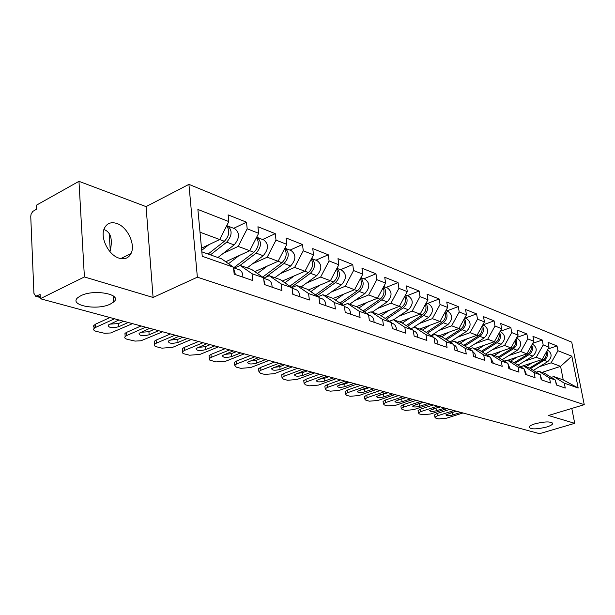 <?xml version="1.0" encoding="UTF-8"?>
<svg xmlns="http://www.w3.org/2000/svg" width="615" height="615" viewBox="0 0 615 615"><rect width="100%" height="100%" fill="white"/><g stroke="black" fill="none" stroke-linecap="round" stroke-linejoin="round"><path stroke-width="0.92" d="M535.042 423.796C531.56 424.873 529.561 425.949 529.046 427.01C530.315 429.462 536.142 429.47 546.527 427.041C550.087 425.949 552.124 424.857 552.639 423.766C551.332 421.329 545.467 421.337 535.042 423.796M80.834 295.723L77.951 297.537C68.119 305.301 97.116 310.867 110.377 304.056L113.644 301.988C123.192 294.477 94.272 288.712 80.834 295.723M104.573 229.779C110.808 232.385 112.714 239.289 110.285 250.482L109.954 251.65M116.773 223.453C127.405 226.766 135.815 244.601 131.018 253.549C128.573 258.169 124.607 259.707 119.126 258.177C108.786 255.325 99.961 237.89 104.227 228.626C106.703 223.36 110.885 221.638 116.773 223.453M78.966 181.325L84.401 276.95L153.089 297.46L146.078 206.625L78.966 181.325L36.262 205.287L36.439 209.261L32.787 211.406L31.096 214.143L30.75 216.503L33.925 293.332L35.693 296.269L40.121 294.516L40.306 298.713L539.547 433.675L574.71 423.328L571.789 408.437M146.078 206.625L188.92 184.354L571.727 342.14L584.25 404.67L197.369 277.18L188.92 184.354M201.497 248.176L219.701 239.527L228.811 221.585L197.892 209.454L202.25 256.278L233.469 267.218L234.184 274.144L252.757 280.54L252.027 273.721L240.181 265.419L234.377 268.048M228.811 221.585L228.119 214.881L246.477 222.192L233.677 228.311M223.291 253.342L238.197 246.407L247.192 228.803L246.477 222.192M247.192 228.803L258.654 233.3L257.931 226.758L275.266 233.669L262.597 239.527M252.55 263.804L267.202 257.201L276.012 240.111L275.266 233.669M276.012 240.111L286.851 244.363L286.09 237.982L302.495 244.516L289.965 250.136M280.232 273.698L294.639 267.41L303.272 250.805L302.495 244.516M303.272 250.805L313.535 254.833L312.743 248.598L328.279 254.794L315.895 260.191M306.462 283.085L320.623 277.073L329.087 260.937L328.279 254.794M329.087 260.937L338.819 264.75L337.996 258.661L352.741 264.542L340.495 269.731M331.347 291.994L345.269 286.244L353.571 270.539L352.741 264.542M353.571 270.539L362.804 274.167L361.966 268.217L375.973 273.798L363.872 278.795M354.986 300.466L368.677 294.954L376.826 279.664L375.973 273.798M376.826 279.664L385.605 283.108L384.744 277.288L398.066 282.6L386.112 287.42M377.472 308.53L390.94 303.233L398.935 288.343L398.066 282.6M398.935 288.343L407.291 291.618L406.415 285.929L419.107 290.987L407.291 295.631M398.897 316.21L412.142 311.121L419.991 296.599L419.107 290.987M419.991 296.599L427.948 299.728L427.064 294.154L439.164 298.975L427.494 303.464M419.315 323.536L432.353 318.647L440.056 304.479L439.164 298.975M440.056 304.479L447.651 307.454L446.751 302.003L458.306 306.608L446.782 310.944M438.81 330.532L451.641 325.819L459.213 311.99L458.306 306.608M459.213 311.99L466.462 314.834L465.555 309.491L476.587 313.896L465.209 318.093M457.445 337.22L470.068 332.677L477.509 319.17L476.587 313.896M477.509 319.17L484.435 321.891L483.521 316.656L494.076 320.861L482.844 324.928M475.264 343.624L487.695 339.234L494.998 326.035L494.076 320.861M494.998 326.035L501.64 328.641L500.71 323.505L510.819 327.534L500.149 331.324M492.331 349.75L504.569 345.515L511.749 332.607L510.819 327.534M511.749 332.607L518.107 335.098L517.177 330.063L526.863 333.93L516.808 337.435M508.682 355.631L520.736 351.526L527.801 338.903L526.863 333.93M527.801 338.903L533.889 341.294L532.959 336.351L542.253 340.057L532.759 343.308M524.372 361.266L536.242 357.3L543.183 344.938L542.253 340.057M543.183 344.938L549.034 347.237L548.096 342.386L557.021 345.945L548.057 348.959M539.432 366.686L551.125 362.835L557.959 350.735L557.021 345.945M557.959 350.735L571.835 356.177L578.185 388.019L564.301 383.16L553.777 376.572L551.194 377.402M252.027 273.721L263.597 277.772L264.342 284.522L281.87 290.557L281.101 283.907L292.025 287.735L292.809 294.316L309.376 300.02L308.576 293.539L318.908 297.16L319.723 303.579L335.406 308.976L334.575 302.649L344.369 306.078L345.207 312.343L360.075 317.463L359.214 311.282L368.508 314.542L369.369 320.661L383.483 325.512L382.607 319.485L391.432 322.575L392.316 328.548L405.723 333.169L404.831 327.272L413.226 330.217L414.126 336.059L426.895 340.449L425.987 334.683L433.982 337.481L434.89 343.201L447.059 347.383L446.136 341.748L453.762 344.415L454.685 350.012L466.285 354.002L465.355 348.482L472.635 351.034L473.565 356.508L484.651 360.321L483.705 354.909L490.662 357.346L491.6 362.712L502.194 366.356L501.248 361.059L507.905 363.388L508.851 368.646L518.983 372.137L518.038 366.94L524.403 369.177L525.356 374.327L535.065 377.664L534.112 372.575L540.216 374.712L541.169 379.763L550.479 382.968L549.518 377.979L555.376 380.024L556.329 384.982L565.262 388.057L564.301 383.16M225.713 261.736L249.736 250.705L238.197 246.407M240.181 265.419L251.758 269.524L263.597 277.772M249.736 250.705L258.654 233.3M254.794 271.638L278.111 261.26L267.202 257.201M281.101 283.907L269.293 275.735L263.643 278.218M269.293 275.735L280.24 279.617L292.025 287.735M284.607 248.698C287.351 253.518 286.459 258.192 281.939 262.705L278.08 261.275L286.851 244.363M282.3 281.04L304.963 271.246L294.639 267.41M308.576 293.539L296.822 285.491L291.841 287.612M296.822 285.491L307.177 289.165L318.908 297.16M304.963 271.246L313.535 254.833M308.369 289.973L330.409 280.717L320.623 277.073M334.575 302.649L322.883 294.731L318.193 296.668M322.883 294.731L332.707 298.214L344.369 306.078M330.409 280.717L338.819 264.75M333.099 298.483L354.563 289.703L345.269 286.244M359.214 311.282L347.598 303.495L343.17 305.278M347.598 303.495L356.923 306.793L368.508 314.542M360.421 278.664C362.35 283.192 361.343 287.228 357.392 290.78L354.532 289.719L362.804 274.167M356.462 306.631L377.51 298.244L368.677 294.954M382.607 319.485L371.068 311.813L366.886 313.458M371.068 311.813L379.932 314.949L391.432 322.575M383.168 287.666C384.882 292.064 383.852 295.915 380.07 299.213L377.479 298.252L385.605 283.108M378.556 314.465L399.35 306.37L390.94 303.233M404.831 327.272L393.385 319.723L389.418 321.238M393.385 319.723L401.818 322.706L413.226 330.217M399.35 306.37L407.291 291.618M399.604 321.922L420.16 314.104L412.142 311.121M425.987 334.683L414.633 327.249L410.866 328.656M414.633 327.249L422.659 330.101L433.982 337.481M420.16 314.104L427.948 299.728M419.699 329.048L440.002 321.491L432.353 318.647M446.136 341.748L434.882 334.429L431.3 335.736M434.882 334.429L442.539 337.143L453.762 344.415M440.002 321.491L447.651 307.454M438.887 335.852L458.944 328.541L451.641 325.819M465.355 348.482L454.201 341.279L450.795 342.493M454.201 341.279L461.511 343.87L472.635 351.034M458.944 328.541L466.462 314.834M457.245 342.355L477.055 335.275L470.068 332.677M483.705 354.909L472.651 347.813L469.414 348.959M472.651 347.813L479.646 350.296L490.662 357.346M477.055 335.275L484.435 321.891M474.811 348.582L494.383 341.725L487.695 339.234M501.248 361.059L490.301 354.071L487.211 355.139M490.301 354.071L496.989 356.446L507.905 363.388M494.383 341.725L501.64 328.641M491.639 354.548L510.973 347.89L504.569 345.515M518.038 366.94L507.191 360.059L504.238 361.059M507.191 360.059L513.602 362.327L524.403 369.177M510.973 347.89L518.107 335.098M507.782 360.267L526.878 353.81L520.736 351.526M534.112 372.575L523.373 365.794L520.551 366.732M523.373 365.794L529.515 367.97L540.216 374.712M531.129 346.222C531.721 349.558 530.637 352.226 527.893 354.209L526.847 353.817L533.889 341.294M520.482 366.686L542.138 359.491L536.242 357.3M549.518 377.979L538.886 371.291L536.188 372.175M538.886 371.291L544.782 373.382L555.376 380.024M546.243 352.195C546.743 355.409 545.666 357.961 543.014 359.837L542.107 359.498L549.034 347.237M542.015 372.406L560.588 366.356L551.125 362.835M553.777 376.572L563.24 379.924L560.588 366.356L571.835 356.177M578.185 388.019L563.24 379.924M84.401 276.95L40.306 298.713M153.089 297.46L197.369 277.18M584.25 404.67L548.457 415.494L574.71 423.328M219.701 239.527L200.006 232.201M201.835 251.827L221.608 258.838L233.469 267.218M556.913 385.182L555.629 381.369M456.622 411.258L449.45 413.257M434.628 415.402L434.544 414.894L436.981 413.503L437.342 415.848L453.924 410.528M449.726 409.398L436.981 413.503M462.964 412.973L446.49 418.208L438.795 418.892L435.804 418.131L434.913 417.231L434.544 414.894M460.804 412.388L452.54 415.017C448.604 415.955 446.398 415.901 445.937 414.864L456.13 411.127M437.342 415.848L434.913 417.231M543.014 359.837L529.592 368.024M532.359 362.742L525.902 366.686M546.835 351.142C548.242 354.778 547.35 357.815 544.152 360.259L530.491 368.585M547.481 349.989L547.611 350.043C552.178 353.325 552.239 357.184 547.78 361.612L533.343 370.384M542.023 380.062L540.416 375.788M440.517 406.907L432.899 408.998M418.138 411.143L418.054 410.582L420.46 409.183L420.829 411.573L437.58 406.108M433.352 404.97L420.46 409.183M446.982 408.652L430.331 414.026L422.467 414.725L419.361 413.933L418.415 412.965L418.054 410.582M444.73 408.045L436.381 410.743C432.33 411.712 430.07 411.643 429.608 410.543L439.871 406.73M420.829 411.573L418.415 412.965M526.509 374.72L524.564 370.038M423.766 402.379L415.717 404.555M400.995 406.707L400.903 406.092L403.286 404.693L403.648 407.13L420.575 401.51M416.309 400.357L403.286 404.693M430.362 404.155L413.534 409.682L405.493 410.39L402.264 409.559L401.257 408.521L400.903 406.092M428.017 403.525L419.576 406.3C415.402 407.299 413.088 407.222 412.627 406.046L422.959 402.156M403.648 407.13L401.257 408.521M510.327 369.154L508.028 364.095M406.33 397.659L397.859 399.919M383.153 402.087L383.053 401.418L385.405 400.027L385.759 402.502L402.863 396.729M398.566 395.56L385.405 400.027M413.057 399.481L396.052 405.162L387.834 405.877L384.467 405.016L383.406 403.894L383.053 401.418M410.612 398.82L402.087 401.68C397.782 402.71 395.407 402.61 394.953 401.372L405.346 397.398M385.759 402.502L383.406 403.894M493.43 363.342L490.762 357.922M388.165 392.754L379.286 395.084M364.564 397.282L364.464 396.552L366.786 395.153L367.132 397.682L384.413 391.74M380.07 390.563L366.786 395.153M395.03 394.607L377.856 400.457L369.438 401.18L365.94 400.28L364.81 399.066L364.464 396.552M392.493 393.923L383.875 396.86C379.432 397.936 376.987 397.805 376.534 396.49L386.996 392.439M367.132 397.682L364.81 399.066M475.779 357.269L474.965 353.825L472.712 351.519M369.231 387.635L364.534 389.28L359.936 390.041M345.192 392.27L345.084 391.463L347.367 390.079L347.706 392.654L365.164 386.535M360.79 385.351L347.367 390.079M376.242 389.526L358.891 395.553L350.273 396.283L346.622 395.345L345.422 394.03L345.084 391.463M373.589 388.811L364.887 391.84C360.298 392.947 357.776 392.8 357.338 391.401L367.862 387.266M347.706 392.654L345.422 394.03M527.893 354.209L514.155 362.681M517.007 357.146L510.442 361.213M531.714 345.176C533.266 348.905 532.382 352.064 529.077 354.647L515.086 363.273M532.313 344.108L532.713 344.262C537.326 347.598 537.372 351.526 532.859 356.054L518.053 365.149M515.378 339.987C516.07 343.454 514.986 346.245 512.134 348.344L498.065 357.123M501.01 351.319L494.337 355.501M515.962 338.95C517.653 342.786 516.792 346.068 513.364 348.805L499.034 357.746M516.5 337.981L517.192 338.25C521.851 341.625 521.889 345.638 517.307 350.273L502.124 359.714M498.95 333.491C499.741 337.089 498.657 339.995 495.69 342.232L481.284 351.342M484.336 345.246L477.54 349.551M499.518 332.461C501.379 336.39 500.533 339.803 496.982 342.709L482.291 351.988M500.003 331.585L501.017 331.977C505.715 335.406 505.738 339.495 501.094 344.239L485.512 354.048M481.783 326.703C482.706 330.424 481.622 333.476 478.532 335.844L463.756 345.315M466.923 338.896L460.012 343.339M482.352 325.681C484.389 329.709 483.567 333.261 479.885 336.351L464.809 345.991M482.775 324.904L484.136 325.427C488.879 328.91 488.887 333.084 484.174 337.943L468.161 348.151M463.848 319.6C464.894 323.467 463.818 326.657 460.604 329.179L445.445 339.026M448.727 332.261L441.701 336.843M464.402 318.593C466.631 322.714 465.839 326.411 462.019 329.702L446.544 339.741M464.771 317.917L466.501 318.593C471.29 322.129 471.282 326.388 466.501 331.37L450.042 342.009M457.314 350.919C457.229 347.975 456.069 345.953 453.832 344.854M349.474 382.292L344.731 383.983L339.764 384.767M324.981 387.043L324.866 386.159L327.103 384.782L327.434 387.412L345.061 381.1M340.656 379.909L327.103 384.782M356.639 384.229L339.111 390.433L330.286 391.171L326.473 390.194L325.197 388.78L324.866 386.159M353.871 383.483L345.077 386.604C340.326 387.75 337.735 387.581 337.312 386.089L347.89 381.861M327.434 387.412L325.197 388.78M445.076 312.174C446.275 316.171 445.199 319.516 441.854 322.199L426.287 332.461M429.701 325.32L422.543 330.055M445.621 311.19C448.066 315.387 447.305 319.246 443.33 322.752L427.433 333.215M445.929 310.613L448.074 311.444C452.894 315.034 452.878 319.385 448.02 324.497L431.092 335.598M437.98 344.262C437.872 341.033 436.565 338.919 434.052 337.919M328.841 376.718L324.051 378.463L318.708 379.247M303.871 381.584L303.756 380.608L305.939 379.255L306.262 381.938L324.067 375.427M319.631 374.228L305.939 379.255M336.159 378.694L318.455 385.09L309.414 385.836L305.432 384.821L304.071 383.283L303.756 380.608M333.269 377.91L324.382 381.131C319.462 382.322 316.794 382.123 316.387 380.531L327.011 376.219M306.262 381.938L304.071 383.283M425.419 304.394C426.772 308.522 425.711 312.028 422.228 314.903L406.223 325.604M409.782 318.055L402.341 323.052M425.941 303.433C428.624 307.708 427.902 311.72 423.773 315.472L407.422 326.396M426.195 302.964L428.786 303.964C433.652 307.615 433.613 312.059 428.686 317.302L412.588 328.018M417.708 337.289C417.608 333.93 416.263 331.762 413.664 330.785L413.295 330.662M307.269 370.883L302.434 372.682L296.714 373.482M281.808 375.873L281.685 374.804L283.815 373.474L284.122 376.211L302.096 369.484M297.629 368.277L283.815 373.474M314.749 372.905L296.876 379.509L287.597 380.27L283.438 379.201L281.993 377.533L281.685 374.804M311.72 372.09L302.757 375.411C297.652 376.641 294.908 376.411 294.516 374.72L305.186 370.322M284.122 376.211L281.993 377.533M404.808 296.23C406.33 300.497 405.285 304.171 401.657 307.246L385.19 318.439M388.911 310.429L381.123 315.741M405.308 295.308C408.245 299.643 407.568 303.825 403.271 307.846L386.451 319.27M405.5 294.939L408.583 296.13C413.48 299.836 413.434 304.379 408.421 309.76L393.592 319.792M396.437 329.971C396.352 326.534 394.999 324.32 392.378 323.336L391.501 323.029M284.699 364.78L279.81 366.64L273.698 367.432M258.715 369.899L258.592 368.716L260.652 367.416L260.952 370.215L279.095 363.265M274.598 362.05L260.652 367.416M292.348 366.848L274.305 373.666L264.781 374.435L260.422 373.32L258.892 371.506L258.592 368.716M289.181 365.994L280.125 369.423C274.828 370.707 271.991 370.438 271.622 368.631L282.323 364.142M260.952 370.215L258.892 371.506M380.07 299.213L363.119 310.936M367.009 302.434L358.86 308.092M383.637 286.782C386.866 291.164 386.243 295.515 381.769 299.851L364.434 311.82M383.783 286.513L387.396 287.92C392.332 291.679 392.255 296.322 387.173 301.857L372.144 312.189M374.089 322.283C374.02 318.762 372.659 316.51 370.015 315.51L368.57 315.011M261.044 358.391L256.117 360.313L249.605 361.097M234.53 363.642L234.4 362.343L236.391 361.082L236.683 363.934L254.979 356.746M250.459 355.524L236.391 361.082M268.878 360.505L250.666 367.555L240.888 368.331L236.321 367.163L234.684 365.195L234.4 362.343M265.557 359.606L256.417 363.158C250.905 364.487 247.983 364.18 247.637 362.243L258.369 357.669M236.683 363.934L234.684 365.195M357.392 290.78L339.918 303.08M343.993 294.024L335.452 300.066M360.859 277.834C364.403 282.231 363.842 286.767 359.183 291.441L341.302 304.01M360.951 277.665L365.149 279.287C370.115 283.108 370.022 287.866 364.856 293.555L349.635 304.21M350.581 314.196C350.527 310.59 349.166 308.284 346.499 307.285L344.431 306.562M236.245 351.68L231.271 353.679L224.344 354.44M209.169 357.077L209.039 355.647L210.945 354.432L211.214 357.353L229.672 349.904M225.136 348.682L210.945 354.432M244.263 353.848L225.897 361.143L215.842 361.935L209.4 359.952L209.039 355.647M240.773 352.91L231.555 356.585C225.82 357.961 222.799 357.615 222.484 355.547L233.239 350.873M211.214 357.353L209.308 358.56M336.474 269.193C338.65 273.836 337.673 278.072 333.545 281.908L315.51 294.839M319.792 285.175L310.821 291.648M336.874 268.44C340.772 272.822 340.287 277.542 335.421 282.608L316.956 295.83M336.92 268.348L341.763 270.223C346.76 274.106 346.637 278.972 341.402 284.83L325.973 295.823M325.812 305.67C325.781 301.98 324.42 299.628 321.73 298.613L318.97 297.652M210.199 344.646L205.187 346.706L197.822 347.452M182.54 350.189L182.409 348.613L184.223 347.444L184.477 350.435L203.081 342.716M198.522 341.486L184.223 347.444M218.417 346.868L199.898 354.425L189.558 355.216L184.531 353.933C182.547 353.379 181.925 352.595 182.663 351.596L182.409 348.613M214.75 345.876L205.456 349.681C199.475 351.111 196.346 350.719 196.07 348.505L206.832 343.731M184.477 350.435L182.663 351.596M311.244 259.223C313.681 263.958 312.743 268.409 308.423 272.56L289.788 286.198M294.308 275.851L284.86 282.8M282.439 281.132L282.923 280.771M311.59 258.561C315.887 262.874 315.487 267.786 310.406 273.298L291.31 287.243M311.605 258.531L317.148 260.675C322.175 264.619 322.022 269.608 316.702 275.643L301.073 287.005M293.024 294.393L292.34 290.403M299.69 296.684C299.674 292.901 298.313 290.495 295.607 289.473L292.087 288.243M182.824 337.243L177.766 339.38L169.955 340.095M154.549 342.939L154.419 341.21L156.133 340.103L156.364 343.162L175.114 335.16M170.54 333.922L156.133 340.103M191.25 339.518L172.577 347.36L161.945 348.159L156.656 346.814C154.48 346.199 153.812 345.346 154.649 344.262L154.419 341.21M187.391 338.481L178.027 342.424C171.777 343.916 168.541 343.47 168.302 341.094L179.05 336.221M156.364 343.162L154.649 344.262M281.939 262.705L262.651 277.119M267.433 266.011L257.462 273.498M255.033 271.807L255.925 271.13M284.883 248.168C289.627 252.35 289.342 257.462 284.022 263.489L265.196 277.534M284.93 248.183L291.203 250.62C296.253 254.625 296.069 259.738 290.672 265.957L274.844 277.703M265.042 284.76L263.789 279.548M272.091 287.19C272.099 283.307 270.746 280.847 268.017 279.817L263.651 278.288M154.004 329.456L148.915 331.677L140.62 332.338M125.091 335.313L124.96 333.407L126.559 332.377L126.775 335.506L145.647 327.195M141.058 325.95L126.559 332.377M162.644 331.785L140.996 340.764L135.069 341.094L127.32 339.319C124.937 338.634 124.222 337.712 125.168 336.536L124.96 333.407M158.585 330.693L149.145 334.791C142.619 336.336 139.259 335.836 139.067 333.284L149.799 328.318M126.775 335.506L125.168 336.536M256.455 237.598C259.538 242.464 258.7 247.368 253.957 252.304L233.677 267.802M239.043 255.609L228.511 263.712M226.074 261.99L227.419 260.952M256.639 237.229L256.824 237.29C261.89 241.372 261.675 246.646 256.163 253.119L239.873 265.557M257.178 237.421L263.82 239.996C268.886 244.07 268.67 249.313 263.189 255.732L247.161 267.894M235.422 274.574L233.6 268.424M242.894 277.142C242.933 273.152 241.58 270.646 238.835 269.608L233.523 267.748M123.63 321.245L118.511 323.552L109.708 324.159M94.902 327.78L93.711 326.949L93.434 325.981L95.386 324.228L95.571 327.434L114.559 318.793M109.97 317.548L95.386 324.228M132.502 323.636L110.685 332.969L104.565 333.292L96.409 331.416C93.795 330.67 93.026 329.655 94.103 328.387L93.91 325.181M128.22 322.483L118.718 326.742C111.876 328.349 108.394 327.78 108.255 325.051L118.949 319.977M95.571 327.434L94.103 328.387M226.635 225.859C230.102 230.733 229.349 235.883 224.36 241.288L208.078 254.041M209.015 244.601L201.697 250.367M114.513 297.091L113.36 297.637M226.712 225.72L227.473 225.905C232.547 230.056 232.293 235.476 226.704 242.156L210.43 254.871M227.827 226.043L234.876 228.772C239.95 232.908 239.696 238.289 234.131 244.924L217.91 257.524M37.008 296.061L40.229 296.937M452.54 415.017L452.163 412.688M547.78 361.612L544.152 360.259M436.381 410.743L436.004 408.368M419.576 406.3L419.207 403.878M402.087 401.68L401.726 399.212M383.875 396.86L383.514 394.346M364.887 391.84L364.534 389.28M532.859 356.054L529.077 354.647M512.134 348.344L510.942 347.906M517.307 350.273L513.364 348.805M495.69 342.232L494.352 341.732M501.094 344.239L496.982 342.709M478.532 335.844L477.025 335.283M484.174 337.943L479.885 336.351M460.604 329.179L458.921 328.548M466.501 331.37L462.019 329.702M345.077 386.604L344.731 383.983M441.854 322.199L439.971 321.499M448.02 324.497L443.33 322.752M324.382 381.131L324.051 378.463M422.228 314.903L420.13 314.119M428.686 317.302L423.773 315.472M302.757 375.411L302.434 372.682M401.657 307.246L399.32 306.378M408.421 309.76L403.271 307.846M280.125 369.423L279.81 366.64M387.173 301.857L381.769 299.851M256.417 363.158L256.117 360.313M364.856 293.555L359.183 291.441M231.555 356.585L231.271 353.679M333.545 281.908L330.378 280.732M341.402 284.83L335.421 282.608M205.456 349.681L205.187 346.706M308.423 272.56L304.932 271.261M316.702 275.643L310.406 273.298M178.027 342.424L177.766 339.38M290.672 265.957L284.022 263.489M149.145 334.791L148.915 331.677M253.957 252.304L249.698 250.712M263.189 255.732L256.163 253.119M118.718 326.742L118.511 323.552M224.36 241.288L219.67 239.543M234.131 244.924L226.704 242.156M131.018 253.549L120.786 258.6M40.252 297.506L35.693 296.269M113.252 295.907L113.644 301.988M109.178 233.408L110.285 250.482M552.493 422.974L552.639 423.766"/></g></svg>
